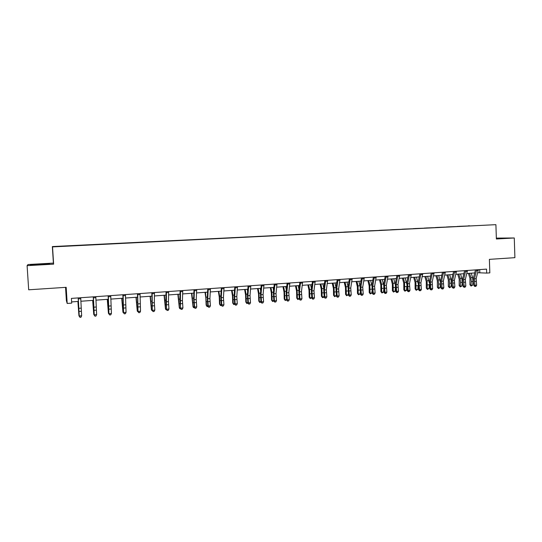<?xml version="1.0" encoding="UTF-8"?>
<svg xmlns="http://www.w3.org/2000/svg" width="542" height="542" viewBox="0 0 542 542"><rect width="100%" height="100%" fill="white"/><g stroke="black" fill="none" stroke-linecap="round" stroke-linejoin="round"><path stroke-width="0.81" d="M53.631 264.157L53.401 263.094L28.015 264.523L27.1 265.661L53.631 264.157L52.533 246.901L495.903 224.666L496.377 238.995L514.277 237.979L496.343 238.107M514.277 237.979L514.9 257.667L489.385 259.354L489.832 272.87L486.675 273.093L486.54 269.117L71.409 298.391L71.7 303.127L67.194 303.452L66.178 287.321L28.685 289.794L27.1 265.661M65.548 287.362L66.388 300.722L67.194 303.452M53.401 263.094L52.35 246.576L495.903 224.666M73.251 245.763L77.919 245.56M469.718 225.899L73.238 245.628M78.021 245.384L92.682 244.821M92.845 244.645L107.282 244.09M107.499 243.907L121.713 243.365M121.977 243.182L135.974 242.653M136.327 242.633L135.967 242.457M136.299 242.47L150.087 241.942M150.486 241.922L150.073 241.752M150.459 241.759L164.03 241.244M164.49 241.224L164.023 241.055M164.456 241.061L177.823 240.553M178.338 240.526L177.817 240.363M178.298 240.363L191.468 239.869M192.024 239.842L191.455 239.679M191.99 239.679L204.957 239.191M205.567 239.164L204.944 239.002M205.526 239.002L218.297 238.527M218.961 238.494L218.29 238.338M218.914 238.331L231.495 237.85M232.206 237.83L231.488 237.674M232.159 237.667L244.55 237.186M245.309 237.172L244.544 237.023M245.262 237.017L257.47 236.536M258.263 236.515L257.457 236.38M258.216 236.366L270.241 235.892M271.081 235.865L270.234 235.736M271.034 235.723L282.883 235.262M283.764 235.221L282.877 235.106M283.717 235.093L295.39 234.632M296.311 234.591L295.383 234.476M296.264 234.462L307.768 234.015M308.73 233.968L307.761 233.859M308.683 233.839L320.01 233.399M321.013 233.351L320.004 233.25M320.966 233.223L332.131 232.796M333.167 232.742L332.124 232.64M333.12 232.62L344.123 232.193M345.2 232.139L344.116 232.037M345.146 232.017L355.992 231.597M357.103 231.542L355.986 231.448M357.049 231.42L367.733 231.007M368.892 230.953L367.733 230.858M368.831 230.831L379.366 230.425M380.552 230.364L379.359 230.275M380.498 230.248L390.87 229.849M392.096 229.788L390.863 229.7M392.035 229.666L402.266 229.28M403.519 229.219L402.259 229.13M403.465 229.097L413.539 228.71M414.833 228.649L413.532 228.568M414.772 228.528L424.704 228.155M426.032 228.087L424.698 228.006M425.971 227.972L435.761 227.599M437.116 227.532L435.754 227.457M437.055 227.416L446.703 227.051M448.092 226.983L446.696 226.908M448.024 226.868L457.543 226.509M458.959 226.441L457.536 226.366M458.891 226.319L468.268 225.973M469.65 225.784L468.268 225.824M477.692 272.721L486.675 273.093M71.625 301.914L78.346 301.427M80.866 301.244L93.38 300.349M95.92 300.166L108.237 299.279M110.805 299.096L122.919 298.222M125.514 298.039L137.438 297.179M140.046 296.989L151.787 296.149M154.416 295.959L165.974 295.126M168.623 294.936L179.998 294.123M182.668 293.927L193.867 293.12M196.556 292.931L207.579 292.138M210.289 291.942L221.143 291.162M223.866 290.966L234.55 290.2M237.294 290.004L247.816 289.245M250.573 289.049L260.932 288.303M263.71 288.1L273.906 287.368M276.698 287.165L286.745 286.447M289.55 286.244L299.441 285.532M302.26 285.329L311.996 284.631M314.834 284.428L324.428 283.737M327.273 283.534L336.717 282.849M339.577 282.646L348.885 281.976M351.758 281.772L360.925 281.115M363.804 280.905L372.835 280.255M375.728 280.045L384.624 279.408M387.53 279.198L396.29 278.568M399.21 278.358L407.835 277.741M410.768 277.531L419.264 276.915M422.204 276.705L430.578 276.102M433.525 275.892L441.777 275.302M444.738 275.085L452.861 274.503M455.829 274.286L463.837 273.71M466.818 273.5L474.704 272.931M479.69 269.604L479.792 272.565M496.364 238.724L506.445 238.107L496.357 238.331M49.586 263.995L40.142 264.049L30.305 265.092L49.586 263.995M30.745 265.072L40.142 264.049M478.369 269.692L476.161 278.676L476.655 285.146L474.928 285.282L475.3 286.345L474.887 286.474L475.991 286.291L475.3 286.345M476.635 269.814L474.433 278.805L474.928 285.282L473.911 285.607L473.322 281.82L473.464 277.809L475.469 269.896M473.911 285.607L474.887 286.474M475.991 286.291L476.655 285.146M468.43 273.385L469.968 278.392L469.921 284.74L470.951 285.282L471.276 281.616L470.856 277.572L469.548 273.303M471.073 286.054L470.951 285.282L472.665 285.153L471.073 286.054L469.921 284.74M472.665 285.153L472.99 281.481L472.577 277.443L471.262 273.182M467.475 270.465L465.327 279.482L465.822 285.986L464.081 286.122L464.46 287.192L464.06 287.321L465.158 287.138L464.46 287.192M465.72 270.587L463.586 279.611L464.081 286.122L463.085 286.447L462.502 282.639L462.631 278.608L464.589 270.668M463.085 286.447L464.06 287.321M465.158 287.138L465.822 285.986M456.472 271.237L454.386 280.302L454.88 286.833L453.119 286.969L453.512 288.046L453.119 288.175L454.216 287.992L453.512 288.046M454.704 271.366L452.624 280.431L453.119 286.969L452.143 287.294L451.567 283.473L451.696 279.421L453.593 271.44M452.143 287.294L453.119 288.175M454.216 287.992L454.88 286.833M457.699 274.157L459.209 279.191L459.176 285.573L460.185 286.115L460.497 282.429L460.077 278.364L458.789 274.076M460.314 286.887L460.185 286.115L461.913 285.98L460.314 286.887L459.176 285.573M461.913 285.98L462.231 282.301L461.811 278.236L460.517 273.954M446.859 274.936L448.342 279.997L448.322 286.406L449.311 286.962L449.609 283.256L449.196 279.171L447.922 274.855M449.46 287.734L449.311 286.962L451.059 286.826L449.46 287.734L448.322 286.406M451.059 286.826L451.357 283.12L450.944 279.042L449.67 274.733M502.63 238.453L496.364 238.548M496.357 238.494L504.555 238.277M46.402 264.232L33.658 264.957M40.149 264.245L49.288 263.879M445.361 272.023L443.336 281.122L443.83 287.694L442.048 287.829L442.448 288.913L442.069 289.042L443.166 288.859L442.448 288.913M443.566 272.152L441.554 281.257L442.048 287.829L441.1 288.154L440.531 284.306L440.646 280.241L442.482 272.226M441.1 288.154L442.069 289.042M443.166 288.859L443.83 287.694M435.91 275.722L437.367 280.81L437.36 287.253L438.329 287.809L438.613 284.089L438.2 279.984L436.954 275.648M438.492 288.588L438.329 287.809L440.09 287.673L438.492 288.588L437.36 287.253M440.09 287.673L440.416 283.154M440.395 282.463L438.715 275.519M434.128 272.816L432.17 281.955L432.665 288.561L430.87 288.696L431.283 289.787L430.91 289.909L432.001 289.726L431.283 289.787M432.32 272.944L430.375 282.091L430.87 288.696L429.942 289.022L429.481 281.068L431.263 273.019M429.942 289.022L430.91 289.909M432.001 289.726L432.665 288.561M424.853 276.515L426.283 281.63L426.29 288.107L427.231 288.669L427.096 280.803L425.87 276.44M427.414 289.448L427.231 288.669L429.02 288.527L427.414 289.448L426.29 288.107M429.02 288.527L429.305 284.57M429.264 282.714L427.652 276.312M422.787 273.615L420.897 282.795L421.391 289.435L419.576 289.577L419.996 290.668L419.63 290.79L420.721 290.607L419.996 290.668M420.958 273.744L419.074 282.931L419.576 289.577L418.668 289.895L418.207 281.901L419.928 273.818M418.668 289.895L419.63 290.79M420.721 290.607L421.391 289.435M413.682 277.321L415.091 282.463L415.104 288.967L416.026 289.536L415.877 281.63L414.671 277.247M416.222 290.322L416.026 289.536L417.828 289.394L416.222 290.322L415.104 288.967M417.828 289.394L418.078 285.783M418.017 283.202L416.473 277.118M411.331 274.421L409.501 283.649L409.996 290.316L408.16 290.458L408.593 291.555L408.241 291.684L409.325 291.501L408.593 291.555M409.481 274.55L407.665 283.784L408.16 290.458L407.279 290.783L406.812 282.748L408.472 274.625M407.279 290.783L408.241 291.684M409.325 291.501L409.996 290.316M402.401 278.127L403.783 283.303L403.81 289.841L404.705 290.41L404.549 282.47L403.363 278.06M404.921 291.203L404.705 290.41L406.527 290.275L404.921 291.203L403.81 289.841M406.527 290.275L406.744 286.975M406.663 283.757L405.186 277.931M399.745 275.241L397.991 284.503L398.485 291.21L396.629 291.352L397.076 292.456L396.73 292.585L397.821 292.395L397.076 292.456M397.882 275.37L396.134 284.645L396.629 291.352L395.775 291.677L395.308 283.595L396.907 275.438M395.775 291.677L396.73 292.585M397.821 292.395L398.485 291.21M390.999 278.947L392.361 284.15L392.394 290.722L393.275 291.298L393.099 283.317L391.941 278.879M393.499 292.091L393.275 291.298L395.111 291.156L393.499 292.091L392.394 290.722M395.111 291.156L395.294 288.195M395.186 284.347L393.777 278.751M388.052 276.061L386.358 285.37L386.859 292.111L384.983 292.26L385.437 293.364L385.105 293.493L386.189 293.303L385.437 293.364M386.161 276.196L384.488 285.512L384.983 292.26L384.149 292.578L383.675 284.462L385.213 276.264M384.149 292.578L385.105 293.493M386.189 293.303L386.859 292.111M379.488 279.78L380.816 285.011L380.87 291.61L381.724 292.192L381.534 284.171L380.403 279.713M381.968 292.985L381.724 292.192L383.58 292.05L381.968 292.985L380.87 291.61M383.58 292.05L383.729 289.448M383.594 284.963L382.259 279.577M376.229 276.894L374.61 286.251L375.105 293.026L373.214 293.175L373.357 294.408L374.441 294.225L373.682 294.279M374.319 277.03L372.713 286.393L373.214 293.175L372.408 293.493L371.927 285.329L373.397 277.097M372.408 293.493L373.357 294.408M374.441 294.225L375.105 293.026M364.278 277.741L362.733 287.138L363.235 293.947L361.318 294.096L361.487 295.336L362.564 295.153L361.799 295.207M362.354 277.877L360.823 287.28L361.318 294.096L360.538 294.414L360.057 286.21L361.46 277.938M360.538 294.414L361.487 295.336M362.564 295.153L363.235 293.947M352.205 278.595L350.735 288.032L351.236 294.875L349.299 295.024L349.488 296.271L350.566 296.088L349.793 296.149M350.261 278.73L348.804 288.175L349.299 295.024L348.547 295.343L348.066 287.097L349.4 278.791M348.547 295.343L349.488 296.271M350.566 296.088L351.236 294.875M340.003 279.455L338.615 288.933L339.109 295.817L337.158 295.973L337.368 297.219L338.438 297.036L337.659 297.097M338.039 279.591L336.657 289.082L337.158 295.973L336.433 296.284L335.938 287.998L337.205 279.652M336.433 296.284L337.368 297.219M338.438 297.036L339.109 295.817M327.673 280.322L326.359 289.848L326.853 296.765L324.882 296.921L325.119 298.181L326.189 297.992L325.396 298.053M325.681 280.465L324.38 289.997L324.882 296.921L324.184 297.24L323.689 288.906L324.882 280.519M324.184 297.24L325.119 298.181M326.189 297.992L326.853 296.765M315.207 281.203L313.974 290.769L314.468 297.727L312.477 297.883L312.734 299.143L313.804 298.96L313.005 299.021M313.195 281.345L311.975 290.918L312.477 297.883L311.806 298.202L311.304 289.821L312.429 281.4M311.806 298.202L312.734 299.143M313.804 298.96L314.468 297.727M302.605 282.091L301.454 291.704L301.955 298.703L299.936 298.859L300.221 300.126L301.284 299.936L300.478 299.997M300.573 282.233L299.435 291.853L299.936 298.859L299.299 299.17L298.791 290.749L299.841 282.287M299.299 299.17L300.221 300.126M301.284 299.936L301.955 298.703M289.868 282.985L288.805 292.653L289.299 299.685L287.26 299.841L287.572 301.115L288.629 300.925L287.816 300.986M287.816 283.134L286.759 292.802L287.26 299.841L286.65 300.153L286.142 291.684L287.118 283.181M286.65 300.153L287.572 301.115M288.629 300.925L289.299 299.685M276.989 283.893L276.013 293.601L276.508 300.675L274.448 300.837L274.787 302.111L275.844 301.921L275.018 301.989M274.916 284.042L273.947 293.757L274.448 300.837L273.873 301.149L273.358 292.633L274.252 284.089M273.873 301.149L274.787 302.111M275.844 301.921L276.508 300.675M263.974 284.814L263.08 294.57L263.581 301.677L261.495 301.84L261.861 303.12L262.911 302.931L262.077 302.998M261.874 284.963L260.993 294.726L261.495 301.84L260.953 302.151L260.431 293.595L261.244 285.004M260.953 302.151L261.861 303.12M262.911 302.931L263.581 301.677M367.855 280.614L369.156 285.878L369.224 292.511L370.05 293.1L369.854 285.038L368.743 280.553M370.315 293.893L370.05 293.1L371.927 292.951L370.315 293.893L369.224 292.511M371.927 292.951L372.042 290.756M371.887 285.593L370.62 280.417M356.108 281.461L357.374 286.752L357.456 293.418L358.255 294.008L358.045 285.905L356.961 281.4M358.54 294.807L358.255 294.008L360.152 293.866L358.54 294.807L357.456 293.418M360.152 293.866L360.24 292.111M360.051 286.244L358.858 281.264M344.231 282.314L345.471 287.633L345.566 294.333L346.345 294.936L346.114 286.786L345.058 282.253M346.643 295.736L346.345 294.936L348.262 294.787L346.643 295.736L345.566 294.333M348.262 294.787L348.316 293.513M348.093 286.901L346.975 282.118M332.232 283.175L333.445 288.527L333.554 295.261L334.299 295.864L334.062 287.68L333.032 283.12M334.617 296.67L334.299 295.864L336.243 295.715L334.617 296.67L333.554 295.261M336.243 295.715L336.27 294.99M336.006 287.551L334.97 282.978M320.112 284.049L321.291 289.428L321.413 296.203L322.138 296.806L321.88 288.581L320.878 283.994M322.47 297.619L322.138 296.806L324.096 296.657L323.256 297.558L322.47 297.619L321.413 296.203M323.791 288.195L322.836 283.852M307.856 284.929L309.008 290.343L309.143 297.145L309.841 297.761L309.577 289.489L308.594 284.875M311.745 297.687L310.193 298.574L309.143 297.145M310.193 298.574L309.841 297.761L311.738 297.612M311.44 288.811L310.573 284.733M295.478 285.817L296.589 291.264L296.745 298.107L297.416 298.723L297.131 290.41L296.183 285.769M299.252 298.75L297.788 299.536L296.745 298.107M297.788 299.536L297.416 298.723L299.231 298.581M298.96 289.408L298.181 285.62M282.965 286.718L284.049 292.192L284.218 299.069L284.855 299.699L284.557 291.339L283.635 286.671M286.616 299.828L285.248 300.512L284.218 299.069M285.248 300.512L284.855 299.699L286.582 299.563M286.339 289.963L285.654 286.522M270.316 287.626L271.366 293.134L271.549 300.051L272.159 300.681L271.847 292.273L270.959 287.578M273.846 300.918L272.572 301.501L271.549 300.051M272.572 301.501L272.159 300.681L273.805 300.553M273.581 290.485L272.999 287.436M257.538 288.547L258.548 294.089L258.751 301.034L259.327 301.67L259.001 293.229L258.141 288.5M260.939 302.029L259.76 302.497L258.751 301.034M259.76 302.497L259.327 301.67L260.885 301.555M260.682 290.959L260.201 288.351M250.81 285.742L250.011 295.546L250.506 302.693L248.399 302.856L248.792 304.143L249.842 303.954L248.995 304.021M248.69 285.891L247.897 295.702L248.399 302.856L247.89 303.168L247.362 294.557L248.094 285.932M247.89 303.168L248.792 304.143M249.842 303.954L250.506 302.693M244.618 289.475L245.587 295.051L245.811 302.036L246.353 302.68L246.014 294.184L245.18 289.435M247.884 303.161L246.813 303.5L245.811 302.036M246.813 303.5L246.353 302.68L247.823 302.565M247.633 291.359L247.267 289.286M237.504 286.677L236.793 296.528L237.288 303.716L235.16 303.886L235.58 305.173L236.624 304.983L235.77 305.051M235.357 286.833L234.659 296.691L235.16 303.886L234.679 304.191L234.151 295.539L234.801 286.874M234.679 304.191L235.58 305.173M236.624 304.983L237.288 303.716M231.556 290.41L232.491 296.02L232.728 303.046L233.243 303.696L232.884 295.153L232.084 290.377M234.733 304.252L233.717 304.523L232.728 303.046M233.717 304.523L233.243 303.696L234.618 303.588M234.442 291.684L234.191 290.221M224.049 287.633L223.426 297.524L223.927 304.753L221.773 304.922L222.22 306.216L223.257 306.027L222.396 306.094M221.874 287.782L221.272 297.687L221.773 304.922L221.326 305.234L220.797 296.528L221.36 287.822M221.326 305.234L222.22 306.216M223.257 306.027L223.927 304.753M218.351 291.366L219.253 297.002L219.503 304.062L219.984 304.719L219.612 296.135L218.846 291.325M221.441 305.356L220.486 305.553L219.503 304.062M220.486 305.553L219.984 304.719L221.265 304.618M221.095 291.908L220.973 291.176M210.438 288.588L209.917 298.534L210.411 305.803L208.236 305.973L208.711 307.273L209.747 307.084L208.873 307.151M208.243 288.744L207.735 298.696L208.236 305.973L207.823 306.277L207.288 297.531L207.762 288.778M207.823 306.277L208.711 307.273M209.747 307.084L210.411 305.803M204.998 292.321L205.858 297.998L206.129 305.099L206.583 305.756L205.459 292.287M207.999 306.481L207.098 306.596L206.129 305.099M207.098 306.596L206.583 305.756L207.769 305.668M196.678 289.557L196.251 299.557L196.753 306.867L194.544 307.036L195.052 308.344L196.082 308.154L195.201 308.222M194.456 289.719L194.05 299.719L194.544 307.036L194.172 307.341L193.63 298.54L194.016 289.746M194.172 307.341L195.052 308.344M196.082 308.154L196.753 306.867M191.502 293.29L193.027 306.806L191.922 293.263M194.382 307.585L193.569 307.646L193.027 306.806L194.117 306.725M182.756 290.539L182.43 300.586L182.932 307.937L180.703 308.107L181.238 309.421L182.268 309.231L181.374 309.299M180.513 290.702L180.364 308.412L179.815 299.563L180.113 290.729M180.364 308.412L181.238 309.421M182.268 309.231L182.932 307.937M177.851 294.272L179.321 307.87L178.237 294.245M180.574 308.655L179.89 308.71L179.321 307.87L180.31 307.795M168.677 291.535L168.46 301.63L168.955 309.021L166.699 309.197L167.268 310.512L168.291 310.322L167.39 310.39M166.408 291.691L166.401 309.502L165.852 300.6L166.055 291.718M166.401 309.502L167.268 310.512M168.291 310.322L168.955 309.021M164.05 295.268L165.466 308.94L164.395 295.241M166.611 309.746L166.055 309.787L165.466 308.94L166.347 308.872M154.443 292.538L154.321 302.68L154.822 310.119L152.539 310.295L153.142 311.616L154.158 311.426L153.244 311.494M152.146 292.7L152.282 310.593L151.828 292.721M152.282 310.593L153.142 311.616M154.158 311.426L154.822 310.119M150.093 296.271L151.448 310.031L150.398 296.25M152.485 310.844L151.448 310.031L152.227 309.97M140.039 293.554L140.527 311.223L138.217 311.406L138.847 312.734L139.863 312.544L138.942 312.612M137.715 293.717L137.993 311.704L137.444 293.737M137.993 311.704L138.847 312.734M139.863 312.544L140.527 311.223M135.981 297.287L137.275 311.128L136.238 297.267M138.203 311.955L137.275 311.128L137.946 311.074M125.466 294.584L126.062 312.348L123.732 312.531L124.396 313.865L125.398 313.669L124.47 313.743M123.115 294.746L123.549 312.829L122.885 294.767M123.549 312.829L124.396 313.865M125.398 313.669L126.062 312.348M121.706 298.31L122.939 312.239L121.923 298.296M123.752 313.08L122.939 312.239L123.495 312.192M110.724 295.62L111.428 313.486L109.071 313.669L109.769 315.004L110.771 314.814L109.83 314.888M108.346 295.79L108.928 313.967L108.163 295.803M108.928 313.967L109.769 315.004M110.771 314.814L111.428 313.486M107.269 299.347L108.441 313.357L107.438 299.333M109.132 314.218L108.441 313.357L108.881 313.323M95.805 296.67L96.632 314.631L95.927 316.088L94.972 316.162L95.927 316.088M93.4 296.84L94.24 314.821L96.632 314.631L95.968 315.972M95.013 316.047L94.145 315.112L93.265 296.853M94.145 315.112L94.972 316.162M92.668 300.397L93.766 314.495L92.79 300.39M94.132 314.929L94.098 314.468M80.711 297.741L81.652 315.796L80.975 317.26L80.006 317.334L80.975 317.26M78.278 297.91L79.24 315.979L81.652 315.796L80.995 317.138M80.033 317.212L79.179 316.277L78.19 297.917M79.179 316.277L80.006 317.334M77.892 301.46L78.929 315.647L77.973 301.454M476.161 278.676L474.433 278.805M476.066 281.352L474.338 281.481M478.247 270.539L476.506 270.668M471.276 281.616L472.99 281.481M470.856 277.572L472.577 277.443M465.327 279.482L463.586 279.611M465.239 282.172L463.491 282.307M467.36 271.312L465.598 271.44M454.386 280.302L452.624 280.431M454.304 283.005L452.543 283.134M456.357 272.098L454.582 272.219M460.497 282.429L462.231 282.301M460.077 278.364L461.811 278.236M449.609 283.256L451.357 283.12M449.196 279.171L450.944 279.042M443.336 281.122L441.554 281.257M443.261 283.839L441.479 283.974M445.246 272.883L443.458 273.012M438.613 284.089L440.382 283.954M438.2 279.984L439.969 279.855M432.17 281.955L430.375 282.091M432.103 284.685L430.301 284.821M434.02 273.676L432.211 273.805M427.502 284.929L429.291 284.794M427.096 280.803L428.885 280.675M420.897 282.795L419.074 282.931M420.829 285.539L419.013 285.681M422.685 274.482L420.856 274.611M416.283 285.783L418.065 285.648M415.877 281.63L417.686 281.501M409.501 283.649L407.665 283.784M409.447 286.406L407.611 286.542M411.229 275.295L409.379 275.424M404.949 286.637L406.683 286.508M404.549 282.47L406.371 282.335M397.991 284.503L396.134 284.645M397.943 287.274L396.087 287.416M399.65 276.115L397.787 276.251M393.499 287.504L395.186 287.382M393.099 283.317L394.942 283.181M386.358 285.37L384.488 285.512M386.317 288.161L384.447 288.297M387.957 276.942L386.073 277.077M381.934 288.385L383.573 288.256M381.534 284.171L383.397 284.035M374.61 286.251L372.713 286.393M374.576 289.049L372.679 289.191M376.141 277.782L374.237 277.917M362.733 287.138L360.823 287.28M362.706 289.95L360.796 290.092M364.197 278.629L362.273 278.764M350.735 288.032L348.804 288.175M350.721 290.858L348.784 291.007M352.131 279.482L350.186 279.625M338.615 288.933L336.657 289.082M338.601 291.779L336.65 291.921M339.936 280.349L337.964 280.492M326.359 289.848L324.38 289.997M326.359 292.707L324.38 292.856M327.605 281.223L325.62 281.366M313.974 290.769L311.975 290.918M313.981 293.642L311.982 293.791M315.146 282.111L313.134 282.253M301.454 291.704L299.435 291.853M301.467 294.591L299.455 294.746M302.551 282.999L300.519 283.148M288.805 292.653L286.759 292.802M288.825 295.553L286.786 295.702M289.821 283.906L287.768 284.049M276.013 293.601L273.947 293.757M276.041 296.521L273.981 296.677M276.948 284.814L274.875 284.963M263.08 294.57L260.993 294.726M263.121 297.497L261.041 297.66M263.934 285.742L261.84 285.891M370.247 289.265L371.832 289.15M369.854 285.038L371.731 284.896M358.438 290.166L359.976 290.045M358.045 285.905L359.949 285.769M346.507 291.068L347.991 290.952M346.114 286.786L348.039 286.643M334.455 291.982L335.884 291.874M334.062 287.68L336.006 287.538M322.273 292.904L323.642 292.802M321.88 288.581L323.757 288.439M309.956 293.839L311.277 293.737M309.577 289.489L311.372 289.353M297.511 294.78L298.777 294.685M297.131 290.41L298.852 290.282M284.936 295.736L286.142 295.641M284.557 291.339L286.196 291.217M272.226 296.698L273.364 296.61M271.847 292.273L273.405 292.165M259.374 297.673L260.458 297.585M259.001 293.229L260.478 293.12M250.011 295.546L247.897 295.702M250.058 298.486L247.951 298.649M250.777 286.671L248.656 286.82M246.386 298.656L247.403 298.574M246.014 294.184L247.403 294.082M236.793 296.528L234.659 296.691M236.854 299.489L234.72 299.651M237.477 287.612L235.33 287.768M233.25 299.651L234.205 299.577M232.884 295.153L234.191 295.058M223.426 297.524L221.272 297.687M223.5 300.505L221.346 300.668M224.029 288.568L221.854 288.723M219.977 300.654L220.865 300.586M219.612 296.135L220.824 296.047M209.917 298.534L207.735 298.696M209.998 301.528L207.816 301.691M210.425 289.536L208.23 289.692M206.549 301.67L207.376 301.609M206.19 297.131L207.315 297.043M196.251 299.557L194.05 299.719M196.34 302.565L194.138 302.727M196.671 290.512L194.449 290.668M192.979 302.7L193.731 302.646M192.627 298.134L193.65 298.053M182.43 300.586L180.201 300.749M182.532 303.608L180.303 303.777M182.756 291.494L180.513 291.657M179.253 303.744L179.937 303.689M178.901 299.143L179.836 299.076M168.46 301.63L166.204 301.792M168.569 304.665L166.319 304.841M168.684 292.49L166.414 292.653M165.371 304.794L165.981 304.746M165.025 300.173L165.859 300.112M154.321 302.68L152.045 302.849M154.443 305.742L152.166 305.912M154.45 293.5L152.16 293.662M151.333 305.857L151.875 305.817M150.994 301.21L151.726 301.156M140.026 303.75L137.722 303.92M140.161 306.819L137.858 306.996M140.053 294.523L137.736 294.685M137.14 306.935L137.6 306.894M136.801 302.26L137.431 302.212M125.561 304.828L123.23 304.997M125.71 307.917L123.38 308.093M125.493 295.559L123.142 295.722M122.777 308.019L123.163 307.992M122.445 303.317L122.973 303.276M110.934 305.918L108.576 306.094M111.09 309.028L108.732 309.204M110.758 296.603L108.38 296.772M107.926 304.394L108.346 304.36M96.13 307.023L93.746 307.199M96.3 310.146L93.915 310.329M95.846 297.66L93.441 297.829M81.158 308.141L78.739 308.317M81.341 311.284L78.922 311.467M80.765 298.73L78.326 298.899"/></g></svg>
